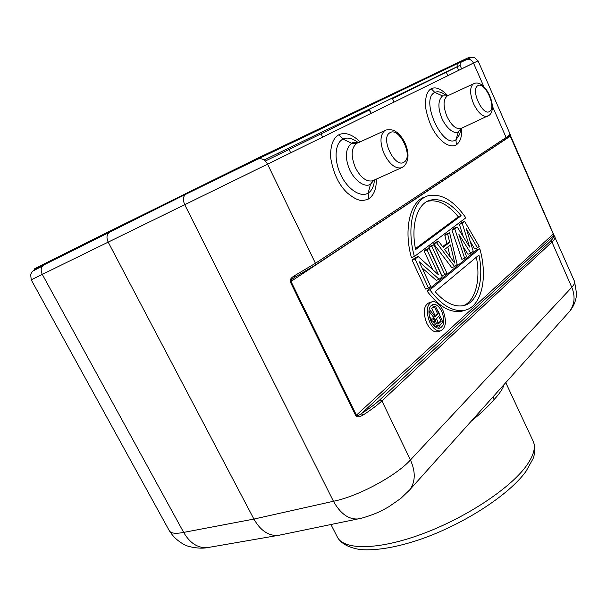 <?xml version="1.0" encoding="UTF-8"?>
<svg xmlns="http://www.w3.org/2000/svg" width="607" height="607" viewBox="0 0 607 607"><rect width="100%" height="100%" fill="white"/><g stroke="black" fill="none" stroke-linecap="round" stroke-linejoin="round"><path stroke-width="0.91" d="M464.651 221.426L461.844 222.496L459.385 224.355L462.2 223.277L464.651 221.426L479.189 246.396L477.421 247.853L466.297 228.68L473.24 251.283L470.827 253.263L458.907 234.393L466.555 256.776L464.696 258.301L461.844 259.318L451.896 230.015L454.734 228.938L457.246 227.033L454.415 228.111L451.896 230.015M464.696 258.301L454.734 228.938M457.246 227.033L469.689 247.095L462.2 223.277M459.385 224.355L463.3 236.791M477.421 247.853L474.606 248.87L470.144 241.199M470.827 253.263L467.989 254.28L463.012 246.427M439.157 279.281L442.177 276.8L429.073 248.377L426.167 249.462L424.096 251.025L427.002 249.94L438.497 274.827L418.238 256.579L415.302 257.664L412.077 260.107L425.545 289.053L428.504 288.037L430.591 286.314L419.179 261.716L439.157 279.281L436.228 280.305L422.032 267.869M432.67 269.584L424.096 251.025M444.84 274.614L446.82 272.983L433.838 244.765L430.947 245.843L428.906 247.39L431.805 246.305L444.84 274.614L441.926 275.631L428.906 247.39M435.659 242.284L433.648 243.809L451.737 267.604L454.62 266.579L436.532 242.724L438.535 241.207L435.659 242.284M438.535 241.207L443.156 247.368L449.666 242.33L447.716 234.249L449.643 232.792L446.798 233.87L444.863 235.334L446.798 243.392L442.602 246.632M425.416 196.896C410.218 200.348 403.306 229.347 411.447 257.626L414.391 256.533C406.318 227.928 412.76 199.794 428.36 195.697C441.312 193.17 453.801 200.538 465.842 217.807L414.391 256.533M479.78 248.658C487.945 276.822 482.049 306.755 464.628 310.298C452.997 312.104 441.418 305.306 429.885 289.888L479.78 248.658L476.965 249.667L426.926 290.905C438.565 306.383 450.159 313.159 461.707 311.232L464.696 310.283M431.304 301.96L429.141 302.681C423.61 305.602 422.798 312.408 426.713 323.114C429.931 329.389 433.519 332.295 437.48 331.839L438.284 331.589M510.138 134.883L510.464 136.112L290.298 281.883C289.676 279.751 291.117 277.672 294.615 275.631L294.805 277.27L293.591 278.036C291.603 279.387 290.745 280.533 291.019 281.466L356.423 415.188L553.273 233.976L509.933 135.444M469.681 57.794L469.423 57.21L465.349 59.091L257.163 158.397L109.435 231.335L109.821 232.071C106.711 234.127 106.164 237.481 108.183 242.132L267.566 164.171L315.443 263.294L315.215 265.138L294.304 277.566M294.82 277.262L315.215 265.138L505.843 138.95L506.132 137.508L492.345 106.058M483.809 86.581L473.506 63.082L478.05 60.837L510.047 133.995C510.229 134.481 508.924 135.657 506.132 137.508L315.443 263.294L294.615 275.631M567.704 313.508L569.761 311.186C574.692 304.198 575.375 296.231 571.786 287.301L551.938 242.011C554.441 239.644 555.458 237.898 554.995 236.76L553.334 236.077C554.13 236.7 553.136 238.43 550.367 241.267L551.938 242.011L381.902 400.901L410.431 459.969C415.681 471.692 415.499 481.586 409.892 489.652L407.661 492.125M360.429 518.416L357.849 518.955C348.479 519.501 340.352 513.605 333.448 501.261C357.796 496.534 396.257 475.835 410.431 459.969L571.786 287.301C574.169 284.721 575.072 282.725 574.48 281.307L553.356 233.839L553.334 236.077L361.34 413.663C369.686 408.261 375.87 403.632 379.899 399.778L550.367 241.267M473.49 63.045L461.601 68.834M379.899 399.778L381.902 400.901C377.099 405.362 370.748 410.127 362.842 415.188L361.34 413.663C358.965 415.446 357.326 415.962 356.423 415.188L355.748 415.666L290.298 281.883M471.229 421.182C480.881 413.375 488.468 406.204 493.992 399.672C499.652 393.586 503.044 388.495 504.174 384.413M109.435 231.335L43.765 264.091L34.129 269.038L34.485 269.705L44.136 264.781C40.98 266.83 40.358 270.024 42.278 274.379L108.183 242.132L253.916 519.068L183.671 532.4L42.278 274.379L31.207 279.827L169.323 530.753C170.908 533.416 175.689 533.97 183.671 532.4C189.786 542.984 197.586 548.075 207.063 547.681L209.901 547.203M43.765 264.091L44.136 264.781L186.061 194.134C183.048 196.167 182.608 199.68 184.733 204.673L333.448 501.261L253.916 519.068C260.357 530.397 268.286 535.86 277.718 535.465L280.866 534.866M362.842 415.188C359.382 417.229 357.015 417.388 355.748 415.666M185.659 193.337L186.061 194.134L257.558 159.193L465.744 59.623M466.92 59.243L460.053 62.688M370.869 113.463L369.01 109.313M371.226 113.289L369.299 109.169M392.577 97.924L392.843 98.493M447.837 75.678L446.274 72.18L392.501 98.66L394.072 102.075M360.163 141.886C352.06 134.223 344.951 131.856 338.82 134.792C333.129 137.986 330.383 145.46 330.587 157.221C333.122 172.949 338.736 184.892 347.416 193.041C353.858 198.352 358.965 200.818 362.743 200.454C366.059 199.953 368.07 199.4 368.768 198.785C374.018 195.128 376.53 188.58 376.279 179.141M473.422 83.849L447.807 95.724C441.35 88.85 435.811 86.513 431.205 88.705C426.926 91.156 425.052 97.378 425.59 107.386C428.034 120.869 432.723 131.317 439.665 138.722C448.239 148.093 454.871 145.87 456.343 144.83C460.356 141.977 462.102 136.446 461.563 128.221M357.257 141.856C351.855 138.055 347.09 137.144 342.963 139.117C334.943 142.941 333.645 159.785 340.671 174.505C347.394 189.217 360.702 197.905 368.146 193.079C370.991 191.319 372.918 188.216 373.927 183.746L374.511 179.945M338.82 134.792L342.963 139.117L351.529 143.237C352.819 142.387 354.92 142.288 357.842 142.956M373.859 180.233L370.505 184.24L368.146 193.079L368.768 198.785M373.472 180.408L370.505 184.24C364.23 188.458 352.978 178.86 348.964 168.033C344.806 156.796 345.656 148.525 351.529 143.237L356.779 143.419C351.195 147.744 350.702 155.764 355.307 167.479C360.55 177.525 366.287 181.979 372.508 180.84L372.721 180.871M373.662 180.325L372.516 180.84M404.414 161.894L403.943 162.213C395.02 168.594 380.217 138.487 389.626 132.903L390.111 132.607C399.231 126.939 413.344 156.029 404.414 161.894M443.413 93.637C440.075 91.657 437.215 91.255 434.84 92.446C419.596 98.698 442.45 149.656 455.971 139.769L459.666 134.367L461.047 128.479M431.205 88.705L434.84 92.446L442.503 95.906L447.26 95.959M460.91 128.563L458.406 131.848L455.971 139.769L456.343 144.83M461.434 128.282L460.736 128.601C455.94 129.405 451.32 125.315 446.896 116.339C442.996 106.134 443.125 99.343 447.283 95.952L442.503 95.906C438.155 100.109 437.753 107.098 441.304 116.87C444.726 126.279 453.679 135.073 458.406 131.848L461.282 128.35M489.849 111.263L489.5 111.498C482.846 116.377 470.531 90.117 477.55 85.883L477.906 85.655C484.712 81.315 496.541 106.802 489.849 111.263M428.504 288.037L415.021 259.014L412.077 260.107M415.021 259.014L418.238 256.579M427.002 249.94L429.073 248.377M431.805 246.305L433.838 244.765M436.532 242.724L433.648 243.809M449.666 242.33L446.798 243.392M447.716 234.249L444.863 235.334M449.643 232.792L457.17 264.485L454.62 266.579M454.818 263.172L450.424 244.94L444.574 249.492L454.818 263.172M447.791 246.988L450.212 257.019M415.613 249.553L461.123 215.728C450.834 203.079 440.515 197.897 430.158 200.181C417.411 203.345 410.552 225.121 415.613 249.553M461.123 215.728L458.315 216.82L415.438 248.612M458.315 216.82C448.141 204.293 437.814 199.126 427.351 201.334M426.926 290.905L429.885 289.888M478.923 255.061L435.143 291.671C444.832 302.658 454.271 307.309 463.467 305.64C477.739 302.908 484.28 279.546 478.923 255.061M463.46 305.64L463.422 305.655C475.607 300.928 480.85 279.25 476.336 257.224M442.989 310.488C446.904 321.149 446.069 327.955 440.47 330.906C436.524 331.361 432.935 328.44 429.71 322.158C425.78 311.467 426.584 304.638 432.108 301.687C436.13 301.193 439.756 304.13 442.989 310.488M430.94 321.073C433.573 326.225 436.516 328.607 439.749 328.235C444.316 325.853 445.007 320.284 441.805 311.528C439.164 306.33 436.205 303.932 432.912 304.335C428.39 306.717 427.738 312.294 430.94 321.073M438.497 328.296L440.591 324.267M440.265 316.55L438.838 312.491L436.752 309.001M434.551 306.717L431.19 305.238M434.893 315.283L437.859 314.312L434.566 307.233L435.545 306.391L432.571 307.37L431.6 308.212L434.893 315.283L434.346 315.754M429.415 316.649L431.456 319.236L431.205 321.619M434.566 307.233L431.6 308.212M435.545 306.391L442.89 322.203L439.028 325.663L435.34 326.915M438.064 326.058L436.941 325.625L434.658 326.346M436.941 325.625L435.818 324.707L433.702 325.382M435.818 324.707L435.181 323.835L433.003 324.533M435.181 323.835L434.551 322.484L432.123 323.258M434.551 322.484L434.24 321.315L431.501 322.196M434.24 321.315L434.096 319.532L431.114 320.488M434.096 319.532L434.437 318.273L431.456 319.236M434.437 318.273L429.316 311.755L428.876 311.899M429.316 311.755L430.469 310.754L428.899 311.277M430.469 310.754L435.105 316.74L437.859 314.312M438.087 324.123L441.145 321.384L438.8 316.338L435.394 319.821L436.16 322.962L436.797 323.835L438.087 324.123M436.38 318.478L438.171 322.332L441.145 321.384M438.171 322.332L436.676 323.668M505.677 139.064L505.821 138.965C509.448 136.347 510.859 134.701 510.055 133.995M510.563 136.036L553.356 233.839L510.146 134.83M493.339 396.508L493.992 399.672M337.355 537.028C343.63 550.124 377.266 550.344 420.681 534.517C464.044 518.788 508.81 489.477 525.639 466.829L526.034 466.305C533.674 455.751 536.034 447.351 533.121 441.122C535.435 446.486 535.412 452.352 533.045 458.733L525.973 471.396C508.954 494.887 464.886 523.538 422.168 538.72C397.706 547.18 377.106 550.799 360.368 549.585C346.62 547.362 340.352 542.423 337.355 537.028L330.944 524.516M257.163 158.397L257.558 159.193C261.496 157.835 264.834 159.497 267.566 164.171L473.506 63.082C471.586 59.607 468.953 58.477 465.615 59.683L465.349 59.091M321.08 133.828L265.312 161.03M369.306 110.087L321.088 133.828L322.651 137.136M457.185 63.712L457.109 66.732L460.06 65.328L460.273 62.233M457.139 66.8L446.266 72.172M264.091 160.028L457.109 66.732L458.71 70.344M290.715 152.812L289.069 149.497M328.25 130.3L327.143 129.549M278.476 153.07L277.968 154.891M384.337 154.261C379.823 143.32 379.876 135.505 384.474 130.831L386.098 129.974C392.964 129.2 394.292 130.604 397.183 132.546C400.749 135.558 403.587 139.564 405.711 144.557C409.277 154.064 408.678 161.325 403.921 166.341L401.386 167.805C395.347 168.852 389.664 164.338 384.337 154.261M402.487 167.304L372.531 180.833M488.036 116.036L487.368 116.347C482.74 117.068 478.172 112.94 473.672 103.972C469.856 94.472 469.636 87.863 473.005 84.138L474.097 83.538C485.312 78.766 498.415 108.008 489.303 115.171L460.743 128.601M569.609 311.376L409.892 489.652M505.768 382.638L533.121 441.122M574.662 282.118L576.612 293.955C576.058 300.548 573.774 306.292 569.761 311.186M207.063 547.681C198.952 549.32 187.055 546.262 186.379 545.488C185.696 545.64 175.013 540.268 170.188 531.778M207.23 547.666L277.718 535.465M409.786 489.781L400.757 498.476L388.708 506.815L383.009 509.963C378.267 512.824 363.411 518.241 357.933 518.939M357.849 518.955L278.249 535.412M461.631 68.91L460.06 65.328M460.045 62.696L471.578 57.286L474.393 57.513L478.005 60.844M42.581 265.965L32.535 271.238L30.623 274.356L31.245 279.797M373.927 183.746L374.39 180.787M358.449 142.675L357.485 142.015M373.426 180.431L372.713 180.878M384.99 130.49L357.644 143.047M459.666 134.367L460.114 132.47M443.641 93.781L447.374 95.906M430.151 200.181L427.343 201.327M461.707 311.232L464.613 310.298M437.48 331.839L440.47 330.906M432.252 304.547L432.897 304.335"/></g></svg>
